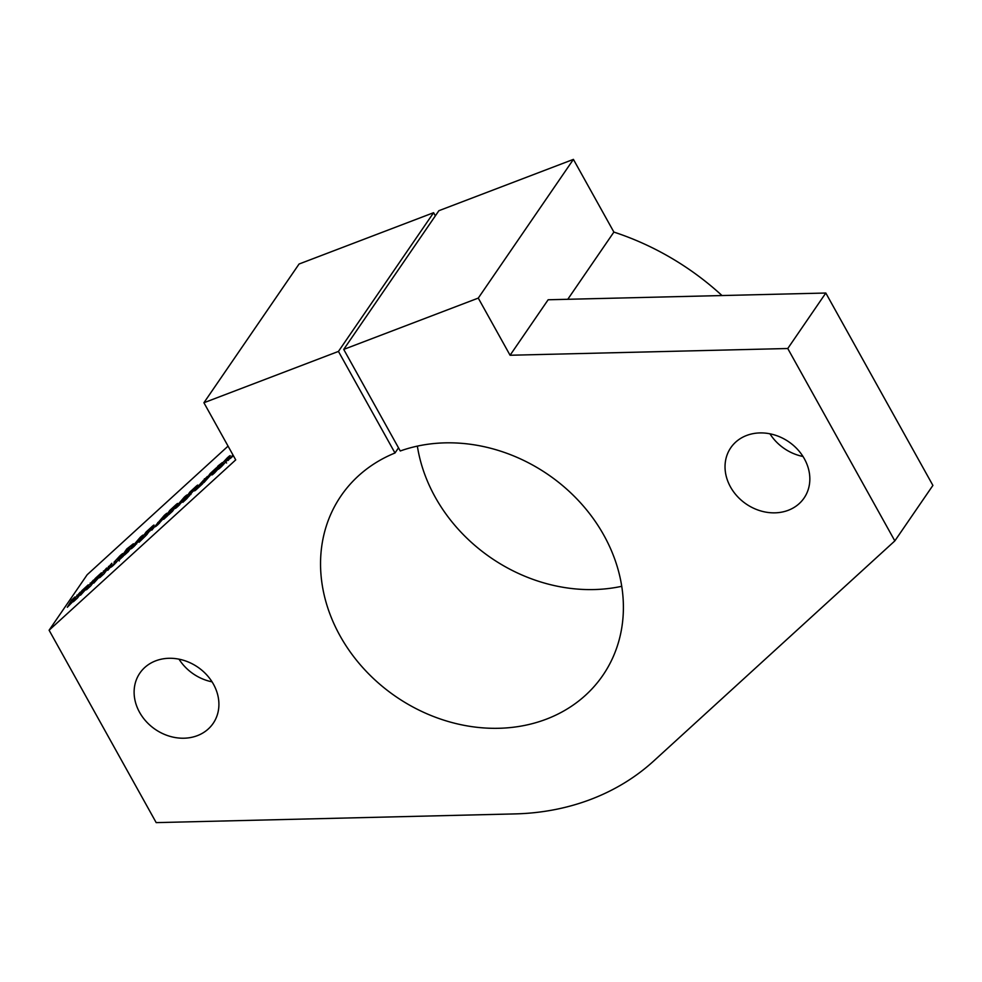 <?xml version="1.0" encoding="UTF-8"?>
<svg xmlns="http://www.w3.org/2000/svg" width="982" height="982" viewBox="0 0 982 982"><rect width="100%" height="100%" fill="white"/><g stroke="black" fill="none" stroke-linecap="round" stroke-linejoin="round"><path stroke-width="1.47" d="M213.438 684.159A44.436 37.684 34.4 0 1 213.155 723.39A44.436 37.684 34.4 0 1 176.22 737.715A44.436 37.684 34.4 0 1 139.579 712.331A44.436 37.684 34.4 0 1 139.861 673.112A44.436 37.684 34.4 0 1 176.797 658.787A44.436 37.684 34.4 0 1 213.438 684.159M212.051 681.839A44.436 37.684 34.4 0 1 179.019 659.18M804.368 458.79A44.436 37.684 34.4 0 1 804.086 498.021A44.436 37.684 34.4 0 1 767.151 512.346A44.436 37.684 34.4 0 1 730.498 486.962A44.436 37.684 34.4 0 1 730.78 447.743A44.436 37.684 34.4 0 1 767.715 433.418A44.436 37.684 34.4 0 1 804.368 458.79M802.981 456.47A44.436 37.684 34.4 0 1 769.949 433.811M343.725 349.408L478.271 298.098L573.414 159.379L438.88 210.7L343.725 349.408L400.263 450.983A158.716 134.595 34.4 0 1 603.869 535.264A158.716 134.595 34.4 0 1 602.862 675.346A158.716 134.595 34.4 0 1 470.943 726.508A158.716 134.595 34.4 0 1 340.067 635.87A158.716 134.595 34.4 0 1 341.085 495.787A158.716 134.595 34.4 0 1 394.985 452.997L338.446 351.421L203.912 402.743L299.068 264.023L433.602 212.701L338.446 351.421M621.729 586.303A158.716 134.595 34.4 0 1 435.222 497.15A158.716 134.595 34.4 0 1 417.362 446.11M478.271 298.098L510.075 355.251L787.76 348.512L894.835 540.898L653.693 761.013A253.945 215.365 34.4 0 1 515.01 813.906L156.187 822.621L49.1 630.223L235.717 459.883L203.912 402.743M126.764 548.963L131.748 545.071C133.834 543.267 134.104 543.39 132.545 545.44L128.347 551.565L124.481 555.088L128.998 548.165L123.192 556.266L119.325 559.801L126.764 548.963L127.635 549.797M132.386 545.685L131.748 545.071C133.834 543.267 134.104 543.39 132.545 545.44M129.673 549.638L128.998 548.165M146.06 532.06L152.468 526.156C154.284 524.597 154.53 524.707 153.192 526.487L146.134 535.374L139.063 542.26L146.06 532.06L146.932 532.907M153.032 526.708L152.468 526.156C154.284 524.597 154.53 524.707 153.192 526.487M164.24 515.427C167.222 512.751 167.885 512.567 166.228 514.887L162.558 518.25L163.307 516.851L159.219 522.866L164.927 516.802L157.992 524.56C154.972 527.273 154.321 527.432 156.04 525.039L164.24 515.427L164.915 516.09M167.173 513.193L166.228 514.887M159.219 522.498L159.501 523.136M155.082 526.794L156.04 525.039L156.715 525.689M184.297 497.113C187.28 494.437 187.943 494.265 186.285 496.585L182.615 499.936L183.364 498.537L179.276 504.564L184.984 498.488L178.049 506.246C175.029 508.971 174.379 509.13 176.097 506.724L184.297 497.113L184.972 497.776M187.231 494.891L186.285 496.585M179.276 504.196L179.559 504.834M175.127 508.492L176.097 506.724L176.772 507.375M229.604 456.704L225.087 460.668L227.64 459.392L227.137 460.398L221.171 466.892C218.213 469.605 217.403 469.985 218.74 468.021L223.11 464.265L221.257 464.363L227.112 458.042C229.849 455.501 230.684 455.059 229.604 456.704L230.218 455.636M225.087 460.668L226.781 460.902M227.664 459.429L227.137 460.398M218.004 469.371L218.74 468.021L219.281 468.549M221.944 465.161L222.104 466.02M223.515 464.646L223.479 463.664M221.92 464.695L221.257 464.363L221.736 464.83M218.053 465.922L222.239 462.62L216.715 469.973C215.954 470.979 216.2 470.894 217.452 469.715L214.849 472.612C211.916 475.337 211.314 475.546 213.033 473.238L218.053 465.922L218.925 466.757M216.715 469.973C215.954 470.979 216.2 470.894 217.452 469.715M211.952 474.981L213.033 473.238L213.585 473.766M189.845 492.092L196.265 486.188C198.082 484.629 198.315 484.74 196.977 486.507L186.727 498.758L182.861 502.281L189.845 492.092L190.717 492.927M196.83 486.728L196.265 486.188C198.082 484.629 198.315 484.74 196.977 486.507M73.343 601.045L67.304 607.281L71.723 599.916L74.951 596.97L72.459 601.193L80.143 592.232L77.431 596.663L81.985 590.55L88.196 584.879L85.704 589.102L93.388 580.141L90.675 584.572L95.229 578.459L101.441 572.788L98.949 577.011L106.633 568.05L103.92 572.481L111.838 563.3L104.018 573.783L99.869 577.551L102.042 573.918L93.806 583.099L97.746 576.532L90.761 585.873L86.625 589.654L88.785 586.021L80.549 595.19L84.489 588.623L77.517 597.964L73.38 601.745L75.54 598.112L73.343 601.045M49.1 630.223L87.165 574.74L228.057 446.135M107.382 569.891L110.328 567.203L107.811 570.309M201.752 482.174L207.423 476.417L202.501 483.88L196.375 489.515C194.608 491.098 194.227 491.172 195.234 489.76L201.752 482.174M196.375 489.515C194.608 491.098 194.227 491.172 195.234 489.76L195.651 490.153M203.888 481.855L203.127 480.505M210.087 473.619L216.433 467.776L214.248 470.967L203.974 482.543L210.087 473.619L210.97 474.466M227.726 460.055L230.672 457.367L228.155 460.46M233.385 455.697L230.279 458.52L232.869 454.764M169.8 510.395L176.134 504.564C178.037 502.931 178.245 503.091 176.785 505.03L172.513 511.254L168.646 514.789L173.274 507.743L167.541 515.795L163.675 519.318L169.8 510.395L170.659 511.241M176.711 505.129L176.134 504.564C178.037 502.931 178.245 503.091 176.785 505.03M173.765 509.437L173.114 507.669M151.363 529.752L154.309 527.064L151.793 530.17M140.131 537.424C143.163 534.674 143.937 534.392 142.427 536.553L134.006 546.458C130.815 549.343 130.115 549.552 131.907 547.072L140.131 537.424L141.15 538.406M143.237 535.08L142.427 536.553M130.901 548.877L131.907 547.072L132.582 547.723M122.333 554.621L117.815 558.586L120.356 557.31L119.865 558.304L113.887 564.81C110.941 567.522 110.131 567.903 111.469 565.939L115.839 562.183L113.986 562.281L119.829 555.959C122.578 553.418 123.413 552.976 122.333 554.621L122.934 553.553M117.815 558.586L119.509 558.819M120.393 557.334L119.865 558.304M110.733 567.289L111.469 565.939L112.009 566.454M114.673 563.079L114.833 563.938M116.244 562.563L116.195 561.581M114.636 562.612L113.986 562.281L114.464 562.735M510.075 355.251L548.14 299.768L825.813 293.029L932.9 485.415L894.835 540.898M825.813 293.029L787.76 348.512M567.78 299.289L613.885 232.083A253.945 215.365 34.4 0 1 722.003 295.545M394.985 452.997L398.508 447.841M573.414 159.379L613.885 232.083M435.345 215.844L433.602 212.701M76.424 598.959L75.54 598.112M72.668 600.837L71.723 599.916M77.811 596.037L76.915 595.178M78.044 597.252L77.431 596.663M82.598 591.152L81.985 590.55M84.489 588.623L85.851 589.937M104.313 571.843L103.417 570.984M104.534 573.071L103.92 572.481M109.1 566.97L108.474 566.369M102.914 574.777L102.042 573.918M95.843 579.061L95.229 578.459M97.746 576.532L99.108 577.846M91.056 583.946L90.172 583.075M91.289 585.162L90.675 584.572M89.669 586.868L88.785 586.021M190.41 493.983L193.319 489.441L189.391 494.867L190.913 494.474M189.428 495.849L189.391 494.867M193.908 490.975L193.319 489.441M205.361 479.707L204.391 478.774M200.279 485.01L201.555 483.156L199.076 486.078L200.758 485.464M202.402 483.966L201.555 483.156M199.113 486.691L199.076 486.078M216.997 469.568L216.126 468.721M217.39 468.991L216.359 467.997M217.967 468.156L217.096 467.322M219.673 468.205L219.035 467.592M179.006 505.349L177.828 504.208M158.949 523.664L157.771 522.522M146.613 533.962L149.534 529.421L145.594 534.834L145.348 535.534L146.613 533.962L147.116 534.441M145.643 535.816L145.594 534.834M150.123 530.943L149.534 529.421M136.203 543.525L139.223 538.836L135.16 544.445L136.621 543.93M139.886 540.198L139.223 538.836M135.307 545.231L135.16 544.445M112.402 566.123L111.764 565.509M120.442 556.536L119.829 555.959M134.595 545.894L133.466 544.801M193.663 489.183L194.546 490.055M203.495 480.235L204.403 481.119M224.755 461.258L226.572 463.001M173.593 507.51L174.489 508.369M149.865 529.163L150.762 530.022M139.53 538.59L140.426 539.462M129.366 547.882L130.275 548.754M117.484 559.163L119.301 560.918"/></g></svg>
